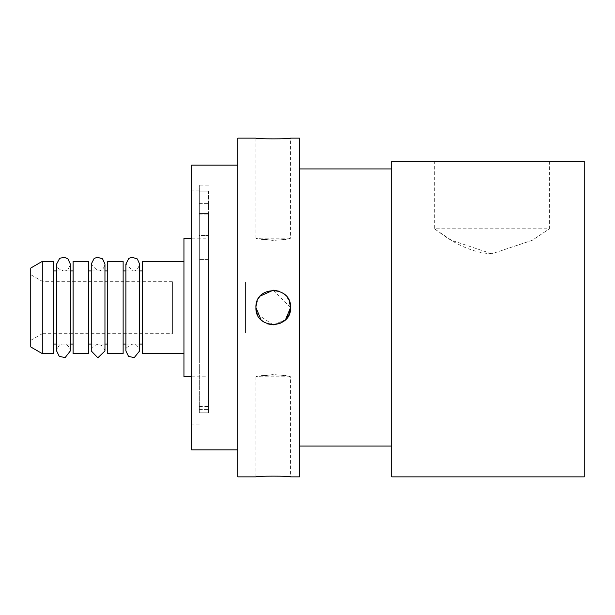 <?xml version="1.0" encoding="UTF-8"?>
<svg xmlns="http://www.w3.org/2000/svg" width="615" height="615" viewBox="0 0 615 615"><rect width="100%" height="100%" fill="white"/><g stroke="black" fill="none" stroke-linecap="round" stroke-linejoin="round"><path stroke-width="0.46" stroke-dasharray="3.08 2.31" d="M491.869 253.787C460.458 252.696 434.582 227.612 434.328 228.78L451.456 240.281L491.869 253.787L532.29 240.281L549.418 228.78L532.29 240.281L491.869 253.787M273.245 240.419L255.925 238.213L290.564 238.213C289.534 238.943 283.761 239.673 273.245 240.419C256.224 238.428 252.142 238.059 260.998 239.304C276.212 240.565 286.067 240.204 290.564 238.213L290.564 138.137M260.222 296.084L257.239 300.881M255.94 306.662L255.925 307.431M255.94 308.33L255.994 309.007M257.255 314.173L273.16 324.82M273.583 324.82L285.483 319.754M289.242 300.866L285.498 295.262M285.368 295.131L279.141 291.21M273.245 290.18C283.761 291.203 289.534 296.976 290.564 307.5L273.245 290.18M273.245 374.581L255.925 376.787L290.564 376.787C289.534 376.057 283.761 375.327 273.245 374.581C256.224 376.572 252.142 376.941 260.998 375.696C276.212 374.435 286.067 374.796 290.564 376.787L290.564 476.863M245.531 333.084L245.531 281.916L245.531 333.084L172.4 333.084L172.4 281.916L172.4 333.084M584.058 303.687L584.058 288.535L584.25 303.687M584.058 322.614L584.25 320.945L584.058 322.614M584.058 326.657L584.25 313.135L584.058 326.657M584.058 319.377L584.058 325.527L584.25 319.377M584.058 307.515L584.058 296.722L584.25 307.515M584.058 298.16L584.25 285.575L584.25 298.16M584.058 296.376L584.25 285.199L584.058 296.376M584.058 297.668L584.058 301.734L584.058 297.668M584.058 301.327L584.058 288.535L584.25 301.327M584.058 290.288L584.25 295.123L584.058 290.288M584.058 302.088L584.058 288.535L584.25 302.088M584.058 287.843L584.058 294.785L584.25 287.843M584.058 294.785L584.25 291.318L584.25 294.785M584.25 288.42L584.25 291.318L584.058 288.42M584.058 294.208L584.058 291.318L584.25 294.208M584.25 293.232L584.058 289.496L584.25 293.232M584.25 476.863L584.25 161.238L391.793 161.238L391.793 476.863M199.337 235.468L199.337 362.135L199.337 195.939L199.337 240.603L199.337 235.468L208.577 235.468L199.337 235.468L199.337 412.803L199.337 409.367L199.337 412.803L208.577 412.803L199.337 412.803L199.337 235.468M208.577 259.576L208.577 412.803L208.577 259.576L199.337 259.576L208.577 259.576M208.577 191.18L199.337 191.18L199.337 195.939L199.337 191.18L208.577 191.18L208.577 213.49L208.577 191.18M199.337 213.49L208.577 213.49L208.577 406.423L208.577 213.49L199.337 213.49L199.337 190.104L199.337 406.423L199.337 213.49M199.337 362.135L199.337 240.603L199.337 362.135M199.337 209.146L199.337 214.919L199.337 209.146M208.577 209.146L208.577 203.373L208.577 209.146M199.337 191.18L199.337 185.1L199.337 191.18M208.577 412.803L208.577 235.468L208.577 412.803M208.577 238.213L208.577 376.787L208.577 238.213L191.642 238.213M183.947 238.213L183.947 376.787M191.642 376.787L208.577 376.787M172.4 333.676L172.4 281.324L172.4 333.676L42.297 333.676L42.297 281.324L42.297 333.676L30.75 340.341L30.75 274.659L30.75 340.341M172.4 281.916L245.531 281.916M183.947 261.375L183.947 353.625L183.947 261.375M142.373 261.375L142.373 353.625M142.373 270.931L142.373 344.069L142.373 270.931M123.131 270.931L123.131 344.069L123.131 270.931M125.898 344.069L139.605 344.069M123.131 261.375L123.131 353.625M107.733 261.375L107.733 353.625M107.733 270.931L107.733 344.069L107.733 270.931M88.483 270.931L88.483 344.069L88.483 270.931M91.258 344.069L104.957 344.069L104.957 270.931L91.258 270.931M88.483 261.375L88.483 353.625M73.093 261.375L73.093 353.625M73.093 270.931L73.093 344.069L73.093 270.931M53.843 270.931L53.843 344.069L53.843 270.931M56.618 344.069L70.318 344.069M53.843 261.375L53.843 353.625M42.297 261.375L42.297 353.625M30.75 268.04L30.75 346.96M261.006 319.754L267.733 323.921M299.42 476.863L299.42 138.137M237.828 476.863L237.828 138.137M549.418 161.238L549.418 228.78L434.328 228.78L434.328 161.238L549.418 161.238L434.328 161.238M199.337 424.896L191.642 424.896L191.642 190.104L191.642 424.896M191.642 449.88L191.642 165.12M237.828 165.12L237.828 449.88L237.828 165.12M299.42 168.933L299.42 446.067L299.42 168.933M391.793 168.933L391.793 446.067L391.793 168.933M199.337 409.367L208.577 409.367L199.337 409.367M63.468 270.892C66.651 271.338 68.934 269.055 70.318 264.043L70.318 350.957C69.441 346.353 67.158 344.069 63.468 344.108C60.278 343.662 57.995 345.945 56.618 350.957L56.618 264.043C55.919 266.879 58.202 269.162 63.468 270.892M104.957 350.957L103.105 346.268L98.108 344.108C92.696 346.061 90.413 348.344 91.258 350.957L91.258 264.043L98.108 270.892C101.636 271.069 103.92 268.786 104.957 264.043M132.748 270.892C135.938 271.338 138.221 269.055 139.605 264.043L139.605 350.957C138.221 345.945 135.938 343.662 132.748 344.108C127.005 346.614 124.722 348.897 125.898 350.957L125.898 264.043L132.748 270.892M199.337 214.919L208.577 214.919L199.337 214.919M199.337 203.373L208.577 203.373L199.337 203.373M199.337 406.423L208.577 406.423M208.577 185.1L199.337 185.1M172.4 281.324L42.297 281.324L30.75 274.659M139.605 270.931L125.898 270.931M70.318 270.931L56.618 270.931M255.925 376.787L255.925 476.863M255.925 238.213L255.925 138.137M199.337 190.104L191.642 190.104"/><path stroke-width="0.92" d="M273.245 290.18L260.222 296.084M257.239 300.881L255.94 306.662M255.925 307.646L255.94 308.33M255.994 309.007L257.255 314.173M273.16 324.82L273.583 324.82M285.483 319.754L290.564 307.5L289.242 300.866M279.141 291.21L273.283 290.18M584.25 161.238L584.25 476.863L391.793 476.863L391.793 161.238L584.25 161.238M191.642 376.787L183.947 376.787L183.947 238.213L191.642 238.213M183.947 353.625L142.373 353.625L142.373 261.375L183.947 261.375M123.131 344.069L125.898 344.069M139.605 344.069L142.373 344.069M123.131 353.625L123.131 261.375L107.733 261.375L107.733 353.625L123.131 353.625M88.483 344.069L91.258 344.069M104.957 350.957L104.957 264.043L102.528 258.807L97.316 257.239L94.133 258.461L91.258 264.043L91.258 350.957L97.854 357.799L104.957 350.957L104.957 344.069L107.733 344.069M88.483 353.625L88.483 261.375L73.093 261.375L73.093 353.625L88.483 353.625M53.843 344.069L56.618 344.069M70.318 344.069L73.093 344.069M53.843 353.625L53.843 261.375L42.297 261.375L42.297 353.625L53.843 353.625M42.297 353.625L30.75 346.96L30.75 268.04L42.297 261.375M290.564 476.863C291.625 475.895 254.864 475.895 255.925 476.863C254.864 475.895 291.625 475.895 290.564 476.863L299.42 476.863L299.42 138.137L290.564 138.137C291.625 139.105 254.864 139.105 255.925 138.137C254.864 139.105 291.625 139.105 290.564 138.137M267.733 323.921L273.245 324.82L279.871 323.505L285.491 319.746L289.242 314.134L290.564 307.5C291.625 285.16 254.864 285.16 255.925 307.5L261.006 319.754M290.564 307.5C291.625 329.84 254.864 329.84 255.925 307.5C254.864 285.16 291.625 285.16 290.564 307.5M255.925 476.863L237.828 476.863L237.828 138.137L255.925 138.137M237.828 165.12L191.642 165.12L191.642 449.88L237.828 449.88M391.793 446.067L299.42 446.067M70.318 307.5L70.318 264.043L67.881 258.807L64.175 257.231L59.67 258.338L56.618 264.043L56.618 350.957L59.24 356.346L65.129 357.599L70.318 350.957L70.318 307.5M107.733 270.931L104.957 270.931L104.957 264.043M139.605 350.95L139.605 264.043L137.329 258.946L131.956 257.239L128.773 258.461L125.898 264.05M139.605 350.957L134.208 357.653L128.52 356.346L125.898 350.957L125.898 264.043M142.373 270.931L139.605 270.931M125.898 270.931L123.131 270.931M91.258 270.931L88.483 270.931M73.093 270.931L70.318 270.931M56.618 270.931L53.843 270.931M299.42 168.933L391.793 168.933"/></g></svg>
